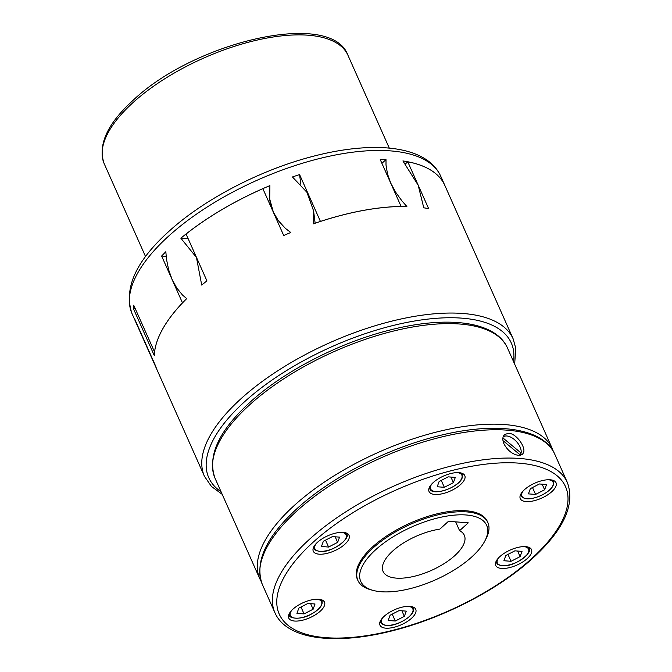 <?xml version="1.0" encoding="UTF-8"?>
<svg xmlns="http://www.w3.org/2000/svg" width="672" height="672" viewBox="0 0 672 672"><rect width="100%" height="100%" fill="white"/><g stroke="black" fill="none" stroke-linecap="round" stroke-linejoin="round"><path stroke-width="1.01" d="M269.892 185.615L269.699 199.03L273.336 212.058L278.342 220.676L285.34 228.32L290.766 232.495A168.958 71.056 156 0 0 283.718 235.519L262.861 188.672A168.958 71.056 156 0 0 186.068 234.016L206.926 280.862A168.958 71.056 156 0 0 201.718 285.071L196.451 257.46L180.844 238.199A168.958 71.056 -24 0 1 269.892 185.615L269.892 185.615M165.841 251.74L166.446 259.006L168.638 269.791L172.099 279.434L176.694 287.885L182.465 295L186.707 298.62A168.958 71.056 156 0 0 154.316 355.622L133.451 308.75A168.958 71.056 -24 0 1 133.703 305.189L154.577 352.036A168.958 71.056 156 0 1 182.49 302.879L161.633 256.032A168.958 71.056 -24 0 1 165.833 251.74M386.005 159.617L386.005 165.035L387.509 173.989L390.726 183.044L395.564 192.083L402.032 201.02L406.871 206.497A168.958 71.056 156 0 0 313.328 223.852L313.58 210.874L306.953 192.326L292.454 176.971A168.958 71.056 -24 0 1 299.578 174.577L320.443 221.449M401.075 206.489L401.108 206.455A168.958 71.056 156 0 0 320.435 221.424M401.108 206.455L380.251 159.608A168.958 71.056 156 0 1 385.997 159.617L381.898 163.321M132.048 313.698C123.438 288.607 135.803 261.089 169.134 231.16C203.776 199.601 258.905 170.722 310.372 157.03C372.725 140.196 426.577 145.001 440.756 176.257A168.958 71.056 156 0 0 390.65 150.898A168.958 71.056 156 0 0 168.966 235.805A168.958 71.056 156 0 0 132.048 313.698L136.122 322.837A168.958 71.056 -24 0 1 136.122 322.837A168.958 71.056 -24 0 1 134.795 319.259L155.66 366.139A168.958 71.056 156 0 0 156.752 369.18L135.895 322.333A168.958 71.056 156 0 0 136.13 322.871L204.439 476.297A168.958 71.056 156 0 1 202.037 467.611A168.958 71.056 156 0 1 349.474 334.555A168.958 71.056 156 0 1 463.042 313.488A168.958 71.056 156 0 1 513.148 338.848L515.768 348.306L514.66 364.115M484.949 540.792L486.108 538.549A71.14 29.921 156 0 0 487.872 522.581A71.14 29.921 156 0 0 466.78 511.904A71.14 29.921 156 0 0 390.314 535.03A71.14 29.921 156 0 0 357.89 580.457A71.14 29.921 156 0 0 370.936 589.823L373.38 590.47A68.914 28.98 156 0 0 381.175 591.738A68.914 28.98 156 0 0 484.949 540.792A68.914 28.98 156 0 0 466.225 514.987A68.914 28.98 156 0 0 379.764 546.227A68.914 28.98 156 0 0 373.38 590.47M487.872 522.581L487.376 521.48A71.14 29.921 156 0 0 466.284 510.796A71.14 29.921 156 0 0 389.827 533.929A71.14 29.921 156 0 0 357.395 579.348L357.89 580.457M518.532 455.381C512.492 454.39 507.646 450.568 503.992 443.915C502.698 440.874 502.496 438.287 503.395 436.153L504.58 434.507L508.687 433.272C516.331 433.448 526.126 447.334 523.471 452.81L522.455 454.306L518.532 455.381M392.801 550.948A44.461 18.698 -24 0 1 439.807 529.133L448.493 521.296L468.266 522.841L459.581 530.678A44.461 18.698 -24 0 1 464.318 535.273A44.461 18.698 -24 0 1 454.608 555.778A44.461 18.698 -24 0 1 412.658 576.66A44.461 18.698 -24 0 1 383.082 571.444A44.461 18.698 -24 0 1 392.801 550.948M455.658 521.85L459.581 530.678M443.26 493.517A19.564 8.224 -24 0 1 429.038 491.509A19.564 8.224 -24 0 1 450.568 473.584A19.564 8.224 -24 0 1 464.789 475.6A19.564 8.224 -24 0 1 443.26 493.517M344.761 544.345A19.564 8.224 -24 0 1 326.306 553.535A19.564 8.224 -24 0 1 313.286 551.242A19.564 8.224 -24 0 1 317.562 542.228A19.564 8.224 -24 0 1 336.017 533.039A19.564 8.224 -24 0 1 349.037 535.332A19.564 8.224 -24 0 1 344.761 544.345M323.887 601.247A19.564 8.224 -24 0 1 324.509 602.188A19.564 8.224 -24 0 1 311.195 617.106A19.564 8.224 -24 0 1 289.38 619.046A19.564 8.224 -24 0 1 288.767 618.106A19.564 8.224 -24 0 1 302.081 603.187A19.564 8.224 -24 0 1 323.887 601.247M401.52 607.303A19.564 8.224 -24 0 1 415.741 609.311A19.564 8.224 -24 0 1 394.212 627.236A19.564 8.224 -24 0 1 379.991 625.229A19.564 8.224 -24 0 1 401.52 607.303M500.018 556.475A19.564 8.224 -24 0 1 518.473 547.285A19.564 8.224 -24 0 1 531.485 549.578A19.564 8.224 -24 0 1 527.218 558.6A19.564 8.224 -24 0 1 508.763 567.79A19.564 8.224 -24 0 1 495.743 565.496A19.564 8.224 -24 0 1 500.018 556.475M520.884 499.582A19.564 8.224 -24 0 1 520.271 498.632A19.564 8.224 -24 0 1 533.585 483.722A19.564 8.224 -24 0 1 555.391 481.774A19.564 8.224 -24 0 1 556.013 482.723A19.564 8.224 -24 0 1 542.69 497.633A19.564 8.224 -24 0 1 520.884 499.582M519.952 454.709A12.482 6.938 47.9 0 0 520.162 453.919L519.607 454.423M502.975 440.622L520.271 454.978A12.449 6.922 47.9 0 1 519.943 455.364M520.162 453.919L521.094 453.029L502.908 437.934M521.094 453.029A12.449 6.922 47.9 0 0 514.811 439.942A12.449 6.922 47.9 0 0 503.076 437.06M520.59 455.255A13.339 7.417 47.9 0 0 520.951 453.163M505.016 436.094A13.339 7.417 47.9 0 0 503.336 436.296M544.622 489.762L546.538 484.529L539.406 483.974L530.351 488.645L528.427 493.878L535.567 494.432L544.622 489.762L542.136 484.184M535.567 494.432L532.493 487.536M520.094 556.618L522.018 551.393L514.878 550.83L505.823 555.509L503.908 560.734L511.039 561.296L520.094 556.618L517.616 551.048M511.039 561.296L507.973 554.4M395.287 621.029L404.342 616.358L406.266 611.125L399.126 610.571L390.071 615.241L388.156 620.474L395.287 621.029L392.221 614.132M404.342 616.358L401.864 610.781M304.063 613.906L313.118 609.227L315.034 604.002L307.902 603.439L298.847 608.118L296.923 613.343L304.063 613.906L300.989 607.009M313.118 609.227L310.632 603.658M328.583 547.042L337.638 542.371L339.562 537.138L332.422 536.584L323.366 541.254L321.451 546.487L328.583 547.042L325.517 540.145M337.638 542.371L335.16 536.794M455.314 477.406L448.174 476.851L439.118 481.522L437.203 486.755L444.335 487.309L453.39 482.639L455.314 477.406M453.39 482.639L450.912 477.061M444.335 487.309L441.269 480.413M428.635 208.631A168.958 71.056 156 0 0 423.78 207.816L418.16 185.186L402.906 160.936A168.958 71.056 156 0 1 444.822 185.396A168.958 71.056 156 0 1 444.83 185.413A168.958 71.056 156 0 0 407.778 161.784L428.635 208.631M405.359 163.968L407.778 161.784M133.451 308.75L135.022 308.146M180.844 238.199L188.194 238.77M161.633 256.032L166.144 256.385M300.821 184.279L299.578 174.577M104.227 163.766C97.549 145.001 107.293 123.724 133.459 99.943C195.401 41.378 331.624 9.442 347.945 55.255A133.392 56.095 156 0 0 308.389 35.23A133.392 56.095 156 0 0 133.375 102.27A133.392 56.095 156 0 0 104.227 163.766L145.572 256.628M513.517 361.544A165.581 69.636 156 0 0 513.66 351.532A165.581 69.636 156 0 0 350.902 338.822A165.581 69.636 156 0 0 206.422 469.216A165.581 69.636 156 0 0 221.063 491.753M553.384 451.466L552.275 448.602A160.062 67.318 156 0 0 504.815 424.578A160.062 67.318 156 0 0 294.79 505.016A160.062 67.318 156 0 0 259.82 578.81L215.057 478.279C207.077 456.12 218.77 430.744 250.118 402.158C283.651 371.582 337.672 343.501 387.534 330.649C446.065 315.143 495.65 320.779 507.511 348.071A160.062 67.318 156 0 0 460.051 324.038A160.062 67.318 156 0 0 250.034 404.485A160.062 67.318 156 0 0 215.057 478.279M274.915 612.713C286.776 640.004 336.361 645.641 394.892 630.134C444.755 617.282 498.775 589.201 532.308 558.625C563.665 530.04 575.35 504.672 567.37 482.504A160.062 67.318 156 0 0 519.91 458.48A160.062 67.318 156 0 0 309.884 538.919A160.062 67.318 156 0 0 274.915 612.713L262.315 584.413C254.335 562.254 266.02 536.878 297.368 508.292C330.91 477.716 384.922 449.635 434.792 436.783C493.315 421.277 542.909 426.913 554.77 454.205A160.062 67.318 156 0 0 507.31 430.172A160.062 67.318 156 0 0 297.284 510.619A160.062 67.318 156 0 0 262.315 584.413M519.07 463.159A156.685 65.89 156 0 0 313.488 541.909A156.685 65.89 156 0 0 325.71 637.661A156.685 65.89 156 0 0 531.292 558.919A156.685 65.89 156 0 0 519.07 463.159M461.765 473.189L462.244 474.256A17.783 7.476 156 0 0 461.328 473.054M429.467 487.242A17.783 7.476 156 0 0 429.744 488.72C432.138 496.86 459.488 487.309 462.21 477.784L462.244 474.256M431.886 483.89A17.077 7.182 156 0 0 430.71 486.032A17.077 7.182 156 0 0 443.066 490.778A17.077 7.182 156 0 0 461.798 478.128A17.077 7.182 156 0 0 457.212 472.609M346.013 532.921L346.492 533.988A17.783 7.476 156 0 0 345.576 532.787M316.134 543.623A17.077 7.182 156 0 0 319.973 551.317A17.077 7.182 156 0 0 342.182 542.909A17.077 7.182 156 0 0 341.46 532.342M289.187 613.83A17.783 7.476 156 0 0 289.472 615.317A17.783 7.476 156 0 0 290.035 616.174M288.994 614.25L289.472 615.317C288.196 617.702 299.813 620.785 311.052 614.275C319.435 609.638 323.072 605.161 321.964 600.852A17.783 7.476 156 0 0 321.401 599.987A17.783 7.476 156 0 0 321.048 599.642M291.614 610.478A17.077 7.182 156 0 0 290.926 616.442A17.077 7.182 156 0 0 310.993 614.225A17.077 7.182 156 0 0 316.94 599.206M380.419 620.962A17.783 7.476 156 0 0 380.696 622.44L380.226 621.373M380.696 622.44C387.156 631.235 410.189 619.525 413.162 611.503L413.196 607.975A17.783 7.476 156 0 0 412.28 606.774M382.838 617.61A17.077 7.182 156 0 0 381.662 619.752A17.077 7.182 156 0 0 394.019 624.498A17.077 7.182 156 0 0 412.751 611.848A17.077 7.182 156 0 0 408.164 606.329M496.171 561.221A17.783 7.476 156 0 0 496.448 562.708C497.49 563.64 495.944 564.463 502.11 565.69C514.508 567.613 534.089 551.527 528.948 548.243A17.783 7.476 156 0 0 528.032 547.042M498.59 557.869A17.077 7.182 156 0 0 502.429 565.572A17.077 7.182 156 0 0 524.824 556.987A17.077 7.182 156 0 0 523.916 546.596M552.997 480.312L553.468 481.379A17.783 7.476 156 0 0 552.905 480.522A17.783 7.476 156 0 0 552.552 480.178M520.691 494.365A17.783 7.476 156 0 0 520.976 495.852A17.783 7.476 156 0 0 521.539 496.709M523.118 491.014A17.077 7.182 156 0 0 525.622 498.54A17.077 7.182 156 0 0 542.497 494.76A17.077 7.182 156 0 0 552.544 481.438A17.077 7.182 156 0 0 548.444 479.741M313.715 546.974A17.783 7.476 156 0 0 313.992 548.453C313.454 549.385 315.336 550.385 319.654 551.443C332.052 553.367 351.632 537.272 346.492 533.988M495.978 561.641L496.448 562.708M520.498 494.785L520.976 495.852C524.437 500.161 531.628 499.817 542.556 494.802C550.939 490.174 554.576 485.696 553.468 481.379M528.469 547.176L528.948 548.243M412.717 606.908L413.196 607.975M321.493 599.785L321.964 600.852M313.522 547.386L313.992 548.453M429.274 487.654L429.744 488.72M554.77 454.205L567.37 482.504M507.511 348.071L552.275 448.602M261.206 581.549L259.82 578.81M222.197 494.323L211.445 486.452L204.439 476.297M315.151 223.222L313.58 210.874M270.589 206.027L269.699 199.03M440.756 176.257L444.822 185.396M444.839 185.43L513.148 338.848M347.945 55.255L389.29 148.117"/></g></svg>
